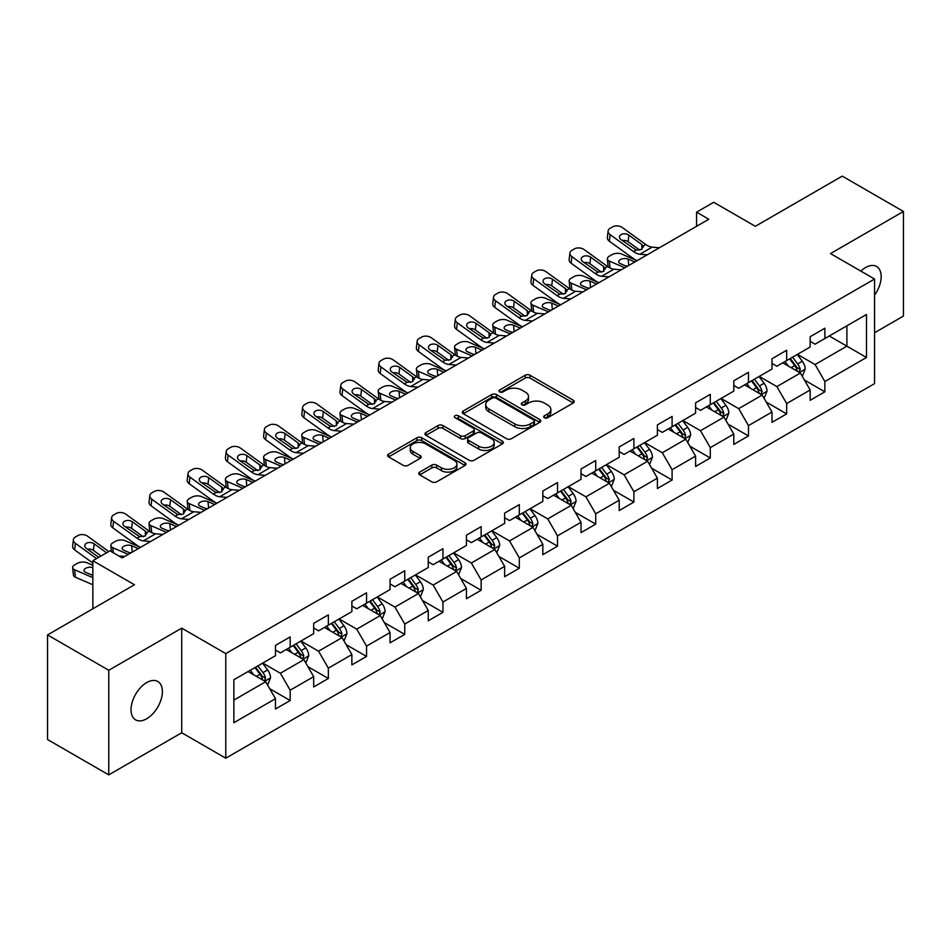 <?xml version="1.0" encoding="UTF-8"?>
<svg xmlns="http://www.w3.org/2000/svg" width="951" height="951" viewBox="0 0 951 951"><rect width="100%" height="100%" fill="white"/><g stroke="black" fill="none" stroke-linecap="round" stroke-linejoin="round"><path stroke-width="1.43" d="M544.364 417.727A2.377 1.379 0 0 0 547.728 417.727L573.263 402.986A3.4 1.961 0 0 0 574.261 401.595A3.4 1.961 0 0 0 573.263 400.216L530.004 375.241A3.4 1.961 0 0 0 525.202 375.241L499.667 389.981A2.377 1.379 0 0 0 498.966 390.956A2.377 1.379 0 0 0 499.667 391.919A2.377 1.379 0 0 0 503.031 391.919L506.336 390.017A10.877 6.277 0 0 1 521.719 390.017L525.321 392.097A10.877 6.277 0 0 1 528.506 396.531A10.877 6.277 0 0 1 525.321 400.977L522.016 402.879A2.377 1.379 0 0 0 521.314 403.854A2.377 1.379 0 0 0 522.016 404.829A2.377 1.379 0 0 0 525.38 404.829L528.685 402.915A10.877 6.277 0 0 1 544.067 402.915L547.669 404.995A10.877 6.277 0 0 1 550.855 409.441A10.877 6.277 0 0 1 547.669 413.875L544.364 415.789A2.377 1.379 0 0 0 543.663 416.764A2.377 1.379 0 0 0 544.364 417.727L544.364 415.789M146.704 718.754A22.158 12.791 120 0 0 161.183 699.235A22.158 12.791 120 0 0 157.783 681.475A22.158 12.791 120 0 0 146.704 682.568A22.158 12.791 120 0 0 132.225 702.1A22.158 12.791 120 0 0 135.624 719.859A22.158 12.791 120 0 0 146.704 718.754M874.563 295.202A22.158 12.791 120 0 0 876.584 266.482A22.158 12.791 120 0 0 865.505 267.576A22.158 12.791 120 0 0 860.833 271.094M419.7 472.076A3.4 1.961 0 0 0 418.713 473.467A3.4 1.961 0 0 0 419.7 474.858L431.837 481.86A3.4 1.961 0 0 0 436.64 481.86L465.003 465.491A3.4 1.961 0 0 0 466.002 464.1A3.4 1.961 0 0 0 465.003 462.721L421.745 437.745A3.4 1.961 0 0 0 416.942 437.745L388.579 454.114A3.4 1.961 0 0 0 387.592 455.505A3.4 1.961 0 0 0 388.579 456.884L403.248 465.348A3.4 1.961 0 0 0 408.05 465.348L420.187 458.346A3.4 1.961 0 0 0 421.174 456.955A3.4 1.961 0 0 0 420.187 455.577L412.912 451.368A9.094 5.254 0 0 1 410.25 447.659A9.094 5.254 0 0 1 415.86 442.809A9.094 5.254 0 0 1 425.775 443.951L454.245 460.391A9.094 5.254 0 0 1 456.908 464.1A9.094 5.254 0 0 1 451.297 468.95A9.094 5.254 0 0 1 441.395 467.821L436.64 465.075A3.4 1.961 0 0 0 431.837 465.075L419.7 472.076L419.7 474.858M874.563 332.743L903.45 316.065L903.45 211.467L842.241 176.125L755.332 226.302L713.714 202.278L696.572 212.168L708.816 219.241L122.215 557.904L109.983 550.843L92.841 560.733L92.841 608.795M108.759 670.277L108.759 774.875L181.712 732.757L181.712 628.159L108.759 670.277L47.55 634.935L134.46 584.758L92.841 560.733M181.712 628.159L225.779 653.599L874.563 279.023L874.563 383.622L225.779 758.197L225.779 653.599M903.45 211.467L830.496 253.584L874.563 279.023M506.574 438.708A3.4 1.961 0 0 0 511.376 438.708L539.74 422.339A3.4 1.961 0 0 0 540.739 420.96A3.4 1.961 0 0 0 539.74 419.569L496.481 394.594A3.4 1.961 0 0 0 491.679 394.594L463.315 410.963A3.4 1.961 0 0 0 462.329 412.354A3.4 1.961 0 0 0 463.315 413.744L506.574 438.708M455.981 418.238A2.377 1.379 0 0 1 458.394 418.583L458.394 415.753L502.366 441.145A3.4 1.961 0 0 1 503.364 442.524A3.4 1.961 0 0 1 502.366 443.915L474.014 460.284A3.4 1.961 0 0 1 469.212 460.284L425.953 435.32L425.953 432.539A3.4 1.961 0 0 0 424.954 433.929A3.4 1.961 0 0 0 425.953 435.32M425.953 432.539L438.09 425.537A3.4 1.961 0 0 1 442.893 425.537L460.439 435.665A3.4 1.961 0 0 0 465.241 435.665L473.289 431.017A3.4 1.961 0 0 0 474.287 429.626A3.4 1.961 0 0 0 473.289 428.235L455.03 417.691A2.377 1.379 0 0 1 454.328 416.728A2.377 1.379 0 0 1 455.802 415.456A2.377 1.379 0 0 1 458.394 415.753M108.759 774.875L47.55 739.533L47.55 634.935M269.727 688.726L290.174 700.53L290.174 690.212L313.675 676.637L313.675 686.955L328.357 678.479L328.357 668.161L351.87 654.585L351.87 664.904L366.551 656.428L366.551 646.109L390.053 632.534L390.053 642.852L404.746 634.376L404.746 624.058L428.247 610.483L428.247 620.801L442.94 612.325L442.94 602.007L466.442 588.431L466.442 598.75L481.135 590.274L481.135 579.955L504.636 566.392L504.636 576.71L519.317 568.222L519.317 557.904L542.831 544.341L542.831 554.659L557.512 546.171L557.512 535.853L581.013 522.289L581.013 532.608L595.706 524.12L595.706 513.802L619.208 500.238L619.208 510.556L633.901 502.069L633.901 491.75L657.403 478.187L657.403 488.505L672.095 480.029L672.095 469.711L695.597 456.135L695.597 466.454L710.29 457.978L710.29 447.659L733.792 434.084L733.792 444.402L748.473 435.927L748.473 425.608L771.986 412.033L771.986 422.351L786.667 413.875L786.667 403.557L810.169 389.981L810.169 400.3L824.862 391.824L824.862 381.506L866.48 357.481L866.48 314.508L846.901 325.813L846.901 346.164L866.48 357.481M290.174 700.53L275.481 709.006L275.481 698.688L233.863 722.712L233.863 679.751L275.481 655.715L275.481 645.396L290.174 636.92L290.174 647.239L313.675 633.663L313.675 623.345L328.357 614.869L328.357 625.187L351.87 611.612L351.87 601.294L366.551 592.818L366.551 603.136L390.053 589.572L390.053 579.254L404.746 570.766L404.746 581.085L428.247 567.521L428.247 557.203L442.94 548.715L442.94 559.033L466.442 545.47L466.442 535.151L481.135 526.664L481.135 536.982L504.636 523.419L504.636 513.1L519.317 504.612L519.317 514.931L542.831 501.367L542.831 491.049L557.512 482.561L557.512 492.88L581.013 479.316L581.013 468.998L595.706 460.522L595.706 470.84L619.208 457.265L619.208 446.946L633.901 438.47L633.901 448.789L657.403 435.213L657.403 424.895L672.095 416.419L672.095 426.737L695.597 413.162L695.597 402.844L710.29 394.368L710.29 404.686L733.792 391.111L733.792 380.792L748.473 372.316L748.473 382.635L771.986 369.071L771.986 358.741L786.667 350.265L786.667 360.584L810.169 347.02L810.169 336.702L824.862 328.214L824.862 338.532L866.48 314.508M286.251 649.497L303.88 659.673L280.379 673.249L262.749 663.073M275.481 650.068L280.379 652.885L290.174 647.239M280.379 673.249L290.174 690.212M303.88 659.673L313.675 676.637M324.446 627.446L342.075 637.622L318.573 651.197L300.944 641.022M313.675 628.017L318.573 630.846L328.357 625.187M318.573 651.197L328.357 668.161M342.075 637.622L351.87 654.585M362.64 605.395L380.269 615.57L356.756 629.146L339.138 618.97M351.87 605.965L356.756 608.795L366.551 603.136M356.756 629.146L366.551 646.109M380.269 615.57L390.053 632.534M400.835 583.343L418.452 593.519L394.95 607.095L377.321 596.919M390.053 583.914L394.95 586.743L404.746 581.085M394.95 607.095L404.746 624.058M418.452 593.519L428.247 610.483M439.017 561.292L456.646 571.48L433.145 585.043L415.516 574.868M428.247 561.863L433.145 564.692L442.94 559.033M433.145 585.043L442.94 602.007M456.646 571.48L466.442 588.431M477.212 539.253L494.841 549.428L471.339 562.992L453.71 552.816M466.442 539.811L471.339 542.641L481.135 536.982M471.339 562.992L481.135 579.955M494.841 549.428L504.636 566.392M515.406 517.201L533.035 527.377L509.534 540.941L491.905 530.765M504.636 517.76L509.534 520.589L519.317 514.931M509.534 540.941L519.317 557.904M533.035 527.377L542.831 544.341M553.601 495.15L571.23 505.326L547.728 518.889L530.099 508.714M542.831 495.709L547.728 498.538L557.512 492.88M547.728 518.889L557.512 535.853M571.23 505.326L581.013 522.289M591.795 473.099L609.413 483.274L585.911 496.838L568.282 486.662M581.013 473.657L585.911 476.487L595.706 470.84M585.911 496.838L595.706 513.802M609.413 483.274L619.208 500.238M629.978 451.047L647.607 461.223L624.106 474.799L606.476 464.611M619.208 451.618L624.106 454.435L633.901 448.789M624.106 474.799L633.901 491.75M647.607 461.223L657.403 478.187M668.173 428.996L685.802 439.172L662.3 452.747L644.671 442.572M657.403 429.567L662.3 432.384L672.095 426.737M662.3 452.747L672.095 469.711M685.802 439.172L695.597 456.135M706.367 406.945L723.996 417.12L700.495 430.696L682.866 420.52M695.597 407.515L700.495 410.345L710.29 404.686M700.495 430.696L710.29 447.659M723.996 417.12L733.792 434.084M744.562 384.893L762.191 395.069L738.689 408.645L721.06 398.469M733.792 385.464L738.689 388.293L748.473 382.635M738.689 408.645L748.473 425.608M762.191 395.069L771.986 412.033M782.756 362.842L800.385 373.018L776.872 386.593L759.255 376.418M771.986 363.413L776.872 366.242L786.667 360.584M776.872 386.593L786.667 403.557M800.385 373.018L810.169 389.981M829.272 335.988L846.901 346.164L815.066 364.542L797.437 354.366M810.169 341.361L815.066 344.191L824.862 338.532M815.066 364.542L824.862 381.506M181.712 732.757L225.779 758.197M696.572 212.168L696.572 226.302M233.863 700.102L265.686 681.724L248.056 671.549M265.686 681.724L275.481 698.688M804.415 380.02L824.862 391.824M766.233 402.071L786.667 413.875M728.038 424.122L748.473 435.927M689.844 446.174L710.29 457.978M651.649 468.225L672.095 480.029M613.454 490.276L633.901 502.069M575.26 512.316L595.706 524.12M537.077 534.367L557.512 546.171M498.883 556.418L519.317 568.222M460.688 578.47L481.135 590.274M422.494 600.521L442.94 612.325M384.299 622.572L404.746 634.376M346.116 644.623L366.551 656.428M307.922 666.675L328.357 678.479M545.315 418.06L547.669 416.704A10.877 6.277 0 0 0 550.855 412.27L550.855 409.441M528.506 396.531L528.506 399.361A10.877 6.277 0 0 1 525.321 403.806L522.967 405.162M573.215 403.01L530.004 378.07A3.4 1.961 0 0 0 525.202 378.07L500.618 392.264M539.692 422.363L496.481 397.423A3.4 1.961 0 0 0 491.679 397.423L463.363 413.768M533.725 421.923A2.377 1.379 0 0 0 534.426 420.96A2.377 1.379 0 0 0 533.725 419.985L495.756 398.065A2.377 1.379 0 0 0 492.392 398.065L488.909 400.074A10.877 6.277 0 0 0 485.723 404.52A10.877 6.277 0 0 0 488.909 408.954L514.871 423.944A10.877 6.277 0 0 0 530.242 423.944L533.725 421.923L533.725 424.752A2.377 1.379 0 0 0 534.426 423.777L534.426 420.96M485.723 404.52L485.723 407.337A10.877 6.277 0 0 0 488.909 411.783L488.909 408.954M533.725 424.752L530.242 426.761A10.877 6.277 0 0 1 514.871 426.761L488.909 411.783M426 435.344L438.09 428.366L438.09 425.537M474.287 429.626L474.287 432.455A3.4 1.961 0 0 1 473.289 433.846L465.241 438.494A3.4 1.961 0 0 1 460.439 438.494L442.893 428.366A3.4 1.961 0 0 0 438.09 428.366M458.394 418.583L502.33 443.939M478.638 446.174A9.094 5.254 0 0 0 488.541 447.315A9.094 5.254 0 0 0 494.163 442.465A9.094 5.254 0 0 0 491.501 438.744L481.468 432.955A3.4 1.961 0 0 0 476.653 432.955L468.605 437.603A3.4 1.961 0 0 0 467.607 438.993A3.4 1.961 0 0 0 468.605 440.384L478.638 446.174L478.638 449.003A9.094 5.254 0 0 0 488.541 450.132A9.094 5.254 0 0 0 494.163 445.282L494.163 442.465M467.607 438.993L467.607 441.823A3.4 1.961 0 0 0 468.605 443.202L468.605 440.384M478.638 449.003L468.605 443.202M456.908 464.1L456.908 466.929A9.094 5.254 0 0 1 451.297 471.779A9.094 5.254 0 0 1 441.395 470.638L436.64 467.904A3.4 1.961 0 0 0 431.837 467.904L419.748 474.882M410.25 447.659L410.25 450.489A9.094 5.254 0 0 0 412.912 454.198L412.912 451.368M420.14 458.37L412.912 454.198M465.003 462.721L465.003 465.491L421.745 440.575A3.4 1.961 0 0 0 416.942 440.575L388.626 456.92L388.579 454.114M802.311 376.37L805.224 369.036A9.177 5.302 -120 0 0 802.299 361.225L797.247 354.473M637.027 260.681L621.574 254.012A6.93 3.471 -5.9 0 0 611.814 254.749L609.365 256.152A6.93 3.471 -5.9 0 0 607.344 258.957A6.93 3.471 -5.9 0 0 609.329 261.085L610.043 268.039M788.438 366.123L785.003 361.546M624.783 267.754L609.329 261.085M798.959 372.21L800.278 369.428A9.177 5.302 -120 0 0 797.651 363.912L792.599 357.16M790.293 358.491L795.904 365.98A4.672 2.698 60 0 1 796.748 367.395L800.278 369.428M634.828 261.953L628.112 259.052A5.54 2.77 174.1 0 0 620.314 259.647A5.54 2.77 174.1 0 0 618.685 261.882A5.54 2.77 174.1 0 0 620.278 263.582L626.994 266.482M608.283 267.029A6.93 3.471 174.1 0 1 608.105 266.411L607.344 258.957M627.601 266.125A5.54 2.77 -5.9 0 0 625.794 265.959M789.651 358.86L794.703 365.6A9.177 5.302 60 0 1 797.33 371.128M647.167 254.832L639.868 254.202A17.308 9.997 60 0 1 633.544 251.575L610.102 234.612L609.329 241.185A6.93 4.47 -173.3 0 1 607.344 237.548L608.117 230.986A6.93 4.47 6.7 0 0 610.102 234.612M637.063 260.657A25.962 14.99 60 0 1 632.772 258.137L609.329 241.185M659.412 247.759L652.113 247.141A17.308 9.997 60 0 1 645.777 244.502L622.334 227.551A6.93 4.47 6.7 0 0 612.587 226.861L610.138 228.276A6.93 4.47 6.7 0 0 608.117 230.986M641.973 249.257L641.77 244.466L643.149 246.024L641.794 249.364L636.183 250.042L621.051 239.664A5.54 3.578 -173.3 0 1 619.458 236.763A5.54 3.578 -173.3 0 1 621.074 234.6A5.54 3.578 -173.3 0 1 628.884 235.147L628.112 241.709L639.75 250.125M628.112 241.709A5.54 3.578 6.7 0 0 622.192 240.496M641.77 244.466L628.884 235.147M645.777 244.502L643.149 246.024L643.411 247.022M764.117 398.421L767.029 391.087A9.177 5.302 -120 0 0 764.105 383.277L759.053 376.525M598.833 282.732L583.379 276.063A6.93 3.471 -5.9 0 0 573.619 276.789L571.182 278.203A6.93 3.471 -5.9 0 0 569.15 281.009A6.93 3.471 -5.9 0 0 571.135 283.125L571.86 290.091M750.244 388.174L746.808 383.598M586.601 289.805L571.135 283.125M760.764 394.249L762.084 391.479A9.177 5.302 -120 0 0 759.457 385.963L754.405 379.211M752.098 380.543L757.709 388.02A4.672 2.698 60 0 1 758.553 389.446L762.084 391.479M596.634 284.004L589.917 281.104A5.54 2.77 174.1 0 0 582.119 281.698A5.54 2.77 174.1 0 0 580.49 283.933A5.54 2.77 174.1 0 0 582.083 285.633L588.8 288.533M570.089 289.08A6.93 3.471 174.1 0 1 569.911 288.462L569.15 281.009M589.406 288.177A5.54 2.77 -5.9 0 0 587.599 288.01M751.468 380.911L756.52 387.651A9.177 5.302 60 0 1 759.148 393.179M725.934 420.473L728.846 413.138A9.177 5.302 -120 0 0 725.91 405.328L720.858 398.576M560.65 304.784L545.185 298.115A6.93 3.471 -5.9 0 0 535.437 298.84L532.988 300.254A6.93 3.471 -5.9 0 0 530.955 303.06A6.93 3.471 -5.9 0 0 532.94 305.176L533.666 312.142M712.049 410.226L708.614 405.649M548.406 311.845L532.94 305.176M722.57 416.3L723.889 413.53A9.177 5.302 -120 0 0 721.262 408.015L716.21 401.263M713.916 402.594L719.515 410.071A4.672 2.698 60 0 1 720.371 411.498L723.889 413.53M558.439 306.056L551.723 303.155A5.54 2.77 174.1 0 0 543.924 303.738A5.54 2.77 174.1 0 0 542.296 305.984A5.54 2.77 174.1 0 0 543.889 307.684L550.605 310.573M531.906 311.132A6.93 3.471 174.1 0 1 531.716 310.513L530.955 303.06M551.211 310.228A5.54 2.77 -5.9 0 0 549.405 310.062M713.274 402.962L718.326 409.703A9.177 5.302 60 0 1 720.953 415.23M608.973 276.884L601.674 276.254A17.308 9.997 60 0 1 595.35 273.615L571.908 256.663L571.135 263.237A6.93 4.47 -173.3 0 1 569.162 259.599L569.922 253.037A6.93 4.47 6.7 0 0 571.908 256.663M598.88 282.709A25.962 14.99 60 0 1 594.577 280.188L571.135 263.237M621.217 269.811L613.918 269.192A17.308 9.997 60 0 1 607.594 266.553L584.152 249.602A6.93 4.47 6.7 0 0 574.392 248.912L571.943 250.327A6.93 4.47 6.7 0 0 569.922 253.037M603.778 271.308L603.576 266.518L604.955 268.075L603.6 271.415L597.989 272.093L582.856 261.715A5.54 3.578 -173.3 0 1 581.263 258.815A5.54 3.578 -173.3 0 1 582.88 256.639A5.54 3.578 -173.3 0 1 590.69 257.198L589.917 263.76L601.555 272.176M589.917 263.76A5.54 3.578 6.7 0 0 583.997 262.547M603.576 266.518L590.69 257.198M607.594 266.553L604.955 268.075L605.216 269.074M570.778 298.935L563.491 298.305A17.308 9.997 60 0 1 557.155 295.666L533.713 278.714L532.94 285.288A6.93 4.47 -173.3 0 1 530.967 281.651L531.728 275.089A6.93 4.47 6.7 0 0 533.713 278.714M560.686 304.76A25.962 14.99 60 0 1 556.394 302.24L532.94 285.288M583.022 291.862L575.724 291.244A17.308 9.997 60 0 1 569.399 288.605L545.957 271.653A6.93 4.47 6.7 0 0 536.198 270.964L533.749 272.378A6.93 4.47 6.7 0 0 531.728 275.089M565.583 293.36L565.393 288.569L566.76 290.126L565.405 293.467L559.794 294.144L544.661 283.767A5.54 3.578 -173.3 0 1 543.08 280.866A5.54 3.578 -173.3 0 1 544.697 278.691A5.54 3.578 -173.3 0 1 552.495 279.249L551.723 285.811L563.361 294.228M551.723 285.811A5.54 3.578 6.7 0 0 545.803 284.599M565.393 288.569L552.495 279.249M569.399 288.605L566.76 290.126L567.022 291.125M687.739 442.524L690.652 435.189A9.177 5.302 -120 0 0 687.716 427.379L682.663 420.627M522.456 326.835L506.99 320.166A6.93 3.471 -5.9 0 0 497.242 320.891L494.793 322.306A6.93 3.471 -5.9 0 0 492.761 325.111A6.93 3.471 -5.9 0 0 494.758 327.227L495.471 334.193M673.855 432.277L670.431 427.7M510.212 333.896L494.758 327.227M684.387 438.352L685.695 435.582A9.177 5.302 -120 0 0 683.068 430.066L678.015 423.314M675.721 424.645L681.32 432.123A4.672 2.698 60 0 1 682.176 433.549L685.695 435.582M520.245 328.107L513.54 325.206A5.54 2.77 174.1 0 0 505.73 325.789A5.54 2.77 174.1 0 0 504.113 328.036A5.54 2.77 174.1 0 0 505.706 329.735L512.411 332.624M493.712 333.183A6.93 3.471 174.1 0 1 493.533 332.565L492.761 325.111M513.029 332.279A5.54 2.77 -5.9 0 0 511.21 332.113M675.079 425.014L680.131 431.754A9.177 5.302 60 0 1 682.759 437.27M649.545 464.575L652.457 457.241A9.177 5.302 -120 0 0 649.533 449.419L644.481 442.679M484.261 348.886L468.807 342.217A6.93 3.471 -5.9 0 0 459.048 342.942L456.599 344.357A6.93 3.471 -5.9 0 0 454.566 347.163A6.93 3.471 -5.9 0 0 456.563 349.279L457.276 356.245M635.672 454.328L632.237 449.752M472.017 355.947L456.563 349.279M646.193 460.403L647.5 457.633A9.177 5.302 -120 0 0 644.873 452.105L639.821 445.365M637.527 446.697L643.126 454.174A4.672 2.698 60 0 1 643.982 455.6L647.5 457.633M482.062 350.158L475.345 347.258A5.54 2.77 174.1 0 0 467.535 347.84A5.54 2.77 174.1 0 0 465.919 350.087A5.54 2.77 174.1 0 0 467.512 351.787L474.228 354.675M455.517 355.234A6.93 3.471 174.1 0 1 455.339 354.616L454.566 347.163M474.834 354.331A5.54 2.77 -5.9 0 0 473.016 354.164M636.885 447.065L641.937 453.805A9.177 5.302 60 0 1 644.564 459.321M611.35 486.627L614.263 479.292A9.177 5.302 -120 0 0 611.338 471.47L606.286 464.73M446.067 370.938L430.613 364.269A6.93 3.471 -5.9 0 0 420.853 364.994L418.404 366.408A6.93 3.471 -5.9 0 0 416.372 369.214A6.93 3.471 -5.9 0 0 418.369 371.33L419.082 378.296M597.478 476.38L594.042 471.791M433.822 377.999L418.369 371.33M607.998 482.454L609.306 479.684A9.177 5.302 -120 0 0 606.69 474.157L601.626 467.416M599.332 468.748L604.943 476.225A4.672 2.698 60 0 1 605.787 477.64L609.306 479.684M443.867 372.21L437.151 369.309A5.54 2.77 174.1 0 0 429.353 369.891A5.54 2.77 174.1 0 0 427.724 372.138A5.54 2.77 174.1 0 0 429.317 373.826L436.034 376.727M417.323 377.285A6.93 3.471 174.1 0 1 417.144 376.667L416.372 369.214M436.64 376.382A5.54 2.77 -5.9 0 0 434.833 376.204M598.69 469.116L603.742 475.857A9.177 5.302 60 0 1 606.369 481.372M532.584 320.986L525.297 320.356A17.308 9.997 60 0 1 518.961 317.717L495.519 300.766L494.758 307.339A6.93 4.47 -173.3 0 1 492.773 303.702L493.533 297.14A6.93 4.47 6.7 0 0 495.519 300.766M522.491 326.811A25.962 14.99 60 0 1 518.2 324.291L494.758 307.339M544.828 313.913L537.541 313.295A17.308 9.997 60 0 1 531.205 310.656L507.763 293.693A6.93 4.47 6.7 0 0 498.003 293.015L495.554 294.43A6.93 4.47 6.7 0 0 493.533 297.14M527.389 315.399L527.199 310.62L528.566 312.178L527.223 315.518L521.6 316.196L506.467 305.818A5.54 3.578 -173.3 0 1 504.886 302.917A5.54 3.578 -173.3 0 1 506.503 300.742A5.54 3.578 -173.3 0 1 514.301 301.289L513.54 307.862L525.166 316.279M513.54 307.862A5.54 3.578 6.7 0 0 507.608 306.65M527.199 310.62L514.301 301.289M531.205 310.656L528.566 312.178L528.839 313.176M494.401 343.026L487.102 342.408A17.308 9.997 60 0 1 480.766 339.769L457.324 322.817L456.563 329.379A6.93 4.47 -173.3 0 1 454.578 325.753L455.351 319.179A6.93 4.47 6.7 0 0 457.324 322.817M484.297 348.862A25.962 14.99 60 0 1 480.005 346.342L456.563 329.379M506.633 335.965L499.346 335.334A17.308 9.997 60 0 1 493.01 332.707L469.568 315.744A6.93 4.47 6.7 0 0 459.82 315.066L457.372 316.469A6.93 4.47 6.7 0 0 455.351 319.179M489.206 337.45L489.004 332.672L490.371 334.229L489.028 337.557L483.405 338.247L468.272 327.869A5.54 3.578 -173.3 0 1 466.691 324.969A5.54 3.578 -173.3 0 1 468.308 322.793A5.54 3.578 -173.3 0 1 476.106 323.34L475.345 329.914L486.971 338.33M475.345 329.914A5.54 3.578 6.7 0 0 469.425 328.701M489.004 332.672L476.106 323.34M493.01 332.707L490.371 334.229L490.645 335.228M456.207 365.077L448.908 364.459A17.308 9.997 60 0 1 442.584 361.82L419.141 344.868L418.369 351.43A6.93 4.47 -173.3 0 1 416.383 347.804L417.156 341.231A6.93 4.47 6.7 0 0 419.141 344.868M446.102 370.914A25.962 14.99 60 0 1 441.811 368.394L418.369 351.43M468.439 358.016L461.152 357.386A17.308 9.997 60 0 1 454.816 354.759L431.374 337.795A6.93 4.47 6.7 0 0 421.626 337.106L419.177 338.52A6.93 4.47 6.7 0 0 417.156 341.231M451.012 359.502L450.81 354.723L452.189 356.28L450.833 359.609L445.211 360.298L430.078 349.92A5.54 3.578 -173.3 0 1 428.497 347.008A5.54 3.578 -173.3 0 1 430.114 344.844A5.54 3.578 -173.3 0 1 437.924 345.391L437.151 351.965L448.789 360.381M437.151 351.965A5.54 3.578 6.7 0 0 431.231 350.741M450.81 354.723L437.924 345.391M454.816 354.759L452.189 356.28L452.45 357.279M418.012 387.128L410.713 386.51A17.308 9.997 60 0 1 404.389 383.871L380.947 366.92L380.174 373.481A6.93 4.47 -173.3 0 1 378.201 369.856L378.962 363.282A6.93 4.47 6.7 0 0 380.947 366.92M407.92 392.965A25.962 14.99 60 0 1 403.616 390.445L380.174 373.481M430.256 380.067L422.957 379.437A17.308 9.997 60 0 1 416.633 376.798L393.179 359.847A6.93 4.47 6.7 0 0 383.431 359.157L380.982 360.572A6.93 4.47 6.7 0 0 378.962 363.282M412.817 381.553L412.615 376.774L413.994 378.332L412.639 381.66L407.028 382.35L391.895 371.972A5.54 3.578 -173.3 0 1 390.302 369.059A5.54 3.578 -173.3 0 1 391.919 366.896A5.54 3.578 -173.3 0 1 399.729 367.443L398.956 374.016L410.594 382.421M398.956 374.016A5.54 3.578 6.7 0 0 393.036 372.792M412.615 376.774L399.729 367.443M416.633 376.798L413.994 378.332L414.256 379.33M379.818 409.18L372.53 408.561A17.308 9.997 60 0 1 366.194 405.922L342.752 388.971L341.98 395.533A6.93 4.47 -173.3 0 1 340.006 391.907L340.767 385.333A6.93 4.47 6.7 0 0 342.752 388.971M369.725 415.016A25.962 14.99 60 0 1 365.422 412.484L341.98 395.533M392.062 402.118L384.763 401.488A17.308 9.997 60 0 1 378.439 398.849L354.996 381.898A6.93 4.47 6.7 0 0 345.237 381.208L342.788 382.623A6.93 4.47 6.7 0 0 340.767 385.333M374.623 403.604L374.432 398.826L375.8 400.371L374.444 403.711L368.833 404.401L353.701 394.023A5.54 3.578 -173.3 0 1 352.108 391.111A5.54 3.578 -173.3 0 1 353.724 388.947A5.54 3.578 -173.3 0 1 361.535 389.494L360.762 396.068L372.4 404.472M360.762 396.068A5.54 3.578 6.7 0 0 354.842 394.843M374.432 398.826L361.535 389.494M378.439 398.849L375.8 400.371L376.061 401.37M341.623 431.231L334.336 430.613A17.308 9.997 60 0 1 328 427.974L304.558 411.01L303.797 417.584A6.93 4.47 -173.3 0 1 301.812 413.958L302.573 407.385A6.93 4.47 6.7 0 0 304.558 411.01M331.53 437.056A25.962 14.99 60 0 1 327.239 434.536L303.797 417.584M353.867 424.17L346.568 423.54A17.308 9.997 60 0 1 340.244 420.901L316.802 403.949A6.93 4.47 6.7 0 0 307.042 403.26L304.593 404.674A6.93 4.47 6.7 0 0 302.573 407.385M336.428 425.656L336.238 420.865L337.605 422.422L336.25 425.763L330.639 426.452L315.506 416.062A5.54 3.578 -173.3 0 1 313.925 413.162A5.54 3.578 -173.3 0 1 315.542 410.998A5.54 3.578 -173.3 0 1 323.34 411.545L322.579 418.119L334.205 426.524M322.579 418.119A5.54 3.578 6.7 0 0 316.647 416.895M336.238 420.865L323.34 411.545M340.244 420.901L337.605 422.422L337.878 423.421M303.428 453.282L296.141 452.652A17.308 9.997 60 0 1 289.805 450.025L266.363 433.062L265.602 439.635A6.93 4.47 -173.3 0 1 263.617 436.01L264.39 429.436A6.93 4.47 6.7 0 0 266.363 433.062M293.336 459.107A25.962 14.99 60 0 1 289.045 456.587L265.602 439.635M315.673 446.209L308.386 445.591A17.308 9.997 60 0 1 302.049 442.952L278.607 426A6.93 4.47 6.7 0 0 268.848 425.311L266.411 426.726A6.93 4.47 6.7 0 0 264.39 429.436M298.245 447.707L298.043 442.916L299.41 444.474L298.067 447.814L292.444 448.503L277.312 438.114A5.54 3.578 -173.3 0 1 275.731 435.213A5.54 3.578 -173.3 0 1 277.347 433.05A5.54 3.578 -173.3 0 1 285.145 433.597L284.385 440.158L296.011 448.575M284.385 440.158A5.54 3.578 6.7 0 0 278.465 438.946M298.043 442.916L285.145 433.597M302.049 442.952L299.41 444.474L299.684 445.472M265.246 475.334L257.947 474.704A17.308 9.997 60 0 1 251.623 472.076L228.169 455.113L227.408 461.687A6.93 4.47 -173.3 0 1 225.423 458.049L226.195 451.487A6.93 4.47 6.7 0 0 228.169 455.113M255.141 481.158A25.962 14.99 60 0 1 250.85 478.638L227.408 461.687M277.478 468.261L270.191 467.642A17.308 9.997 60 0 1 263.855 465.003L240.413 448.052A6.93 4.47 6.7 0 0 230.665 447.362L228.216 448.777A6.93 4.47 6.7 0 0 226.195 451.487M260.051 469.758L259.849 464.968L261.216 466.525L259.873 469.865L254.25 470.543L239.117 460.165A5.54 3.578 -173.3 0 1 237.536 457.265A5.54 3.578 -173.3 0 1 239.153 455.101A5.54 3.578 -173.3 0 1 246.951 455.648L246.19 462.21L257.828 470.626M246.19 462.21A5.54 3.578 6.7 0 0 240.27 460.997M259.849 464.968L246.951 455.648M263.855 465.003L261.216 466.525L261.489 467.523M227.051 497.385L219.752 496.755A17.308 9.997 60 0 1 213.428 494.116L189.986 477.164L189.213 483.738A6.93 4.47 -173.3 0 1 187.228 480.1L188.001 473.539A6.93 4.47 6.7 0 0 189.986 477.164M216.947 503.21A25.962 14.99 60 0 1 212.655 500.69L189.213 483.738M239.295 490.312L231.996 489.694A17.308 9.997 60 0 1 225.672 487.055L202.218 470.103A6.93 4.47 6.7 0 0 192.471 469.414L190.022 470.828A6.93 4.47 6.7 0 0 188.001 473.539M221.856 491.81L221.654 487.019L223.033 488.576L221.678 491.917L216.067 492.594L200.934 482.216A5.54 3.578 -173.3 0 1 199.341 479.316A5.54 3.578 -173.3 0 1 200.958 477.14A5.54 3.578 -173.3 0 1 208.768 477.699L207.996 484.261L219.633 492.677M207.996 484.261A5.54 3.578 6.7 0 0 202.076 483.049M221.654 487.019L208.768 477.699M225.672 487.055L223.033 488.576L223.295 489.575M188.857 519.436L181.558 518.806A17.308 9.997 60 0 1 175.234 516.167L151.791 499.216L151.019 505.789A6.93 4.47 -173.3 0 1 149.045 502.152L149.806 495.59A6.93 4.47 6.7 0 0 151.791 499.216M178.764 525.261A25.962 14.99 60 0 1 174.461 522.741L151.019 505.789M201.101 512.363L193.802 511.745A17.308 9.997 60 0 1 187.478 509.106L164.036 492.154A6.93 4.47 6.7 0 0 154.276 491.465L151.827 492.88A6.93 4.47 6.7 0 0 149.806 495.59M183.662 513.861L183.472 509.07L184.839 510.628L183.484 513.968L177.873 514.646L162.74 504.268A5.54 3.578 -173.3 0 1 161.147 501.367A5.54 3.578 -173.3 0 1 162.764 499.192A5.54 3.578 -173.3 0 1 170.574 499.75L169.801 506.312L181.439 514.729M169.801 506.312A5.54 3.578 6.7 0 0 163.881 505.1M183.472 509.07L170.574 499.75M187.478 509.106L184.839 510.628L185.1 511.626M150.662 541.488L143.375 540.857A17.308 9.997 60 0 1 137.039 538.218L113.597 521.267L112.824 527.841A6.93 4.47 -173.3 0 1 110.851 524.203L111.612 517.641A6.93 4.47 6.7 0 0 113.597 521.267M140.57 547.312A25.962 14.99 60 0 1 136.278 544.792L112.824 527.841M162.906 534.414L155.607 533.796A17.308 9.997 60 0 1 149.283 531.157L125.841 514.194A6.93 4.47 6.7 0 0 116.081 513.516L113.633 514.931A6.93 4.47 6.7 0 0 111.612 517.641M145.467 535.9L145.277 531.122L146.644 532.679L145.289 536.019L139.678 536.697L124.545 526.319A5.54 3.578 -173.3 0 1 122.964 523.419A5.54 3.578 -173.3 0 1 124.581 521.243A5.54 3.578 -173.3 0 1 132.379 521.79L131.607 528.364L143.244 536.78M131.607 528.364A5.54 3.578 6.7 0 0 125.687 527.151M145.277 531.122L132.379 521.79M149.283 531.157L146.644 532.679L146.918 533.677M96.538 558.594L75.402 543.318L74.642 549.88A6.93 4.47 -173.3 0 1 72.656 546.254L73.429 539.681A6.93 4.47 6.7 0 0 75.402 543.318M92.841 563.051L74.642 549.88M108.783 551.532L87.647 536.245A6.93 4.47 6.7 0 0 77.887 535.568L75.438 536.982A6.93 4.47 6.7 0 0 73.429 539.681M124.712 556.466L118.863 555.966M98.738 557.322L86.351 548.37A5.54 3.578 -173.3 0 1 84.77 545.47A5.54 3.578 -173.3 0 1 86.386 543.294A5.54 3.578 -173.3 0 1 94.185 543.841L93.424 550.415L101.091 555.966M93.424 550.415A5.54 3.578 6.7 0 0 87.492 549.202M106.571 552.804L94.185 543.841M573.156 508.678L576.068 501.343A9.177 5.302 -120 0 0 573.144 493.521L568.092 486.781M407.872 392.989L392.418 386.308A6.93 3.471 -5.9 0 0 382.659 387.045L380.21 388.46A6.93 3.471 -5.9 0 0 378.189 391.265A6.93 3.471 -5.9 0 0 380.174 393.381L380.887 400.347M559.283 498.431L555.848 493.842M395.64 400.05L380.174 393.381M569.804 504.505L571.123 501.724A9.177 5.302 -120 0 0 568.496 496.208L563.444 489.468M561.138 490.787L566.748 498.276A4.672 2.698 60 0 1 567.592 499.691L571.123 501.724M405.673 394.261L398.956 391.36A5.54 2.77 174.1 0 0 391.158 391.943A5.54 2.77 174.1 0 0 389.53 394.19A5.54 2.77 174.1 0 0 391.123 395.878L397.839 398.778M379.128 399.337A6.93 3.471 174.1 0 1 378.95 398.719L378.189 391.265M398.445 398.421A5.54 2.77 -5.9 0 0 396.638 398.255M560.508 491.156L565.56 497.908A9.177 5.302 60 0 1 568.187 503.424M534.973 530.729L537.886 523.383A9.177 5.302 -120 0 0 534.949 515.573L529.897 508.833M369.689 415.028L354.224 408.359A6.93 3.471 -5.9 0 0 344.476 409.096L342.027 410.511A6.93 3.471 -5.9 0 0 339.994 413.316A6.93 3.471 -5.9 0 0 341.98 415.432L342.705 422.399M521.089 520.482L517.653 515.894M357.445 422.101L341.98 415.432M531.609 526.557L532.929 523.775A9.177 5.302 -120 0 0 530.301 518.259L525.249 511.519M522.943 512.839L528.554 520.328A4.672 2.698 60 0 1 529.398 521.742L532.929 523.775M367.478 416.3L360.762 413.412A5.54 2.77 174.1 0 0 352.964 413.994A5.54 2.77 174.1 0 0 351.335 416.241A5.54 2.77 174.1 0 0 352.928 417.929L359.644 420.829M340.945 421.388A6.93 3.471 174.1 0 1 340.755 420.77L339.994 413.316M360.251 420.473A5.54 2.77 -5.9 0 0 358.444 420.306M522.313 513.207L527.365 519.959A9.177 5.302 60 0 1 529.992 525.475M496.779 552.781L499.691 545.434A9.177 5.302 -120 0 0 496.755 537.624L491.703 530.884M331.495 437.08L316.029 430.411A6.93 3.471 -5.9 0 0 306.281 431.148L303.833 432.562A6.93 3.471 -5.9 0 0 301.8 435.368A6.93 3.471 -5.9 0 0 303.797 437.484L304.51 444.438M482.894 542.534L479.47 537.945M319.251 444.153L303.797 437.484M493.426 548.608L494.734 545.826A9.177 5.302 -120 0 0 492.107 540.311L487.055 533.57M484.76 534.89L490.359 542.379A4.672 2.698 60 0 1 491.215 543.794L494.734 545.826M329.284 438.352L322.579 435.463A5.54 2.77 174.1 0 0 314.769 436.045A5.54 2.77 174.1 0 0 313.141 438.292A5.54 2.77 174.1 0 0 314.733 439.98L321.45 442.881M302.751 443.439A6.93 3.471 174.1 0 1 302.573 442.821L301.8 435.368M322.068 442.524A5.54 2.77 -5.9 0 0 320.249 442.358M484.118 535.258L489.171 542.011A9.177 5.302 60 0 1 491.798 547.526M458.584 574.82L461.497 567.485A9.177 5.302 -120 0 0 458.572 559.675L453.52 552.935M293.3 459.131L277.835 452.462A6.93 3.471 -5.9 0 0 268.087 453.199L265.638 454.614A6.93 3.471 -5.9 0 0 263.605 457.407A6.93 3.471 -5.9 0 0 265.602 459.535L266.316 466.489M444.699 564.585L441.276 559.996M281.056 466.204L265.602 459.535M455.232 570.659L456.539 567.878A9.177 5.302 -120 0 0 453.912 562.362L448.86 555.61M446.566 556.941L452.165 564.43A4.672 2.698 60 0 1 453.021 565.845L456.539 567.878M291.101 460.403L284.385 457.514A5.54 2.77 174.1 0 0 276.575 458.097A5.54 2.77 174.1 0 0 274.958 460.332A5.54 2.77 174.1 0 0 276.551 462.031L283.267 464.932M264.556 465.479A6.93 3.471 174.1 0 1 264.378 464.873L263.605 457.407M283.874 464.575A5.54 2.77 -5.9 0 0 282.055 464.409M445.924 557.31L450.976 564.062A9.177 5.302 60 0 1 453.603 569.578M420.39 596.871L423.302 589.537A9.177 5.302 -120 0 0 420.378 581.727L415.325 574.975M255.106 481.182L239.652 474.513A6.93 3.471 -5.9 0 0 229.892 475.25L227.444 476.653A6.93 3.471 -5.9 0 0 225.411 479.459A6.93 3.471 -5.9 0 0 227.408 481.586L228.121 488.541M406.517 586.624L403.081 582.048M242.862 488.255L227.408 481.586M417.037 592.711L418.345 589.929A9.177 5.302 -120 0 0 415.718 584.413L410.666 577.661M408.371 578.993L413.982 586.482A4.672 2.698 60 0 1 414.826 587.896L418.345 589.929M252.907 482.454L246.19 479.554A5.54 2.77 174.1 0 0 238.38 480.148A5.54 2.77 174.1 0 0 236.763 482.383A5.54 2.77 174.1 0 0 238.356 484.083L245.073 486.983M226.362 487.53A6.93 3.471 174.1 0 1 226.183 486.912L225.411 479.459M245.679 486.627A5.54 2.77 -5.9 0 0 243.86 486.46M407.729 579.361L412.782 586.113A9.177 5.302 60 0 1 415.409 591.629M382.195 618.923L385.107 611.588A9.177 5.302 -120 0 0 382.183 603.778L377.131 597.026M216.911 503.234L201.457 496.565A6.93 3.471 -5.9 0 0 191.698 497.29L189.249 498.704A6.93 3.471 -5.9 0 0 187.228 501.51A6.93 3.471 -5.9 0 0 189.213 503.626L189.927 510.592M368.322 608.676L364.887 604.099M204.679 510.307L189.213 503.626M378.843 614.75L380.162 611.98A9.177 5.302 -120 0 0 377.535 606.465L372.483 599.712M370.177 601.044L375.788 608.521A4.672 2.698 60 0 1 376.632 609.948L380.162 611.98M214.712 504.505L207.996 501.605A5.54 2.77 174.1 0 0 200.197 502.199A5.54 2.77 174.1 0 0 198.569 504.434A5.54 2.77 174.1 0 0 200.162 506.134L206.878 509.035M188.167 509.581A6.93 3.471 174.1 0 1 187.989 508.963L187.228 501.51M207.484 508.678A5.54 2.77 -5.9 0 0 205.678 508.512M369.535 601.412L374.599 608.153A9.177 5.302 60 0 1 377.214 613.68M344 640.974L346.913 633.639A9.177 5.302 -120 0 0 343.989 625.829L338.936 619.077M178.717 525.285L163.263 518.616A6.93 3.471 -5.9 0 0 153.515 519.341L151.066 520.756A6.93 3.471 -5.9 0 0 149.034 523.561A6.93 3.471 -5.9 0 0 151.019 525.677L151.744 532.643M330.128 630.727L326.692 626.15M166.484 532.346L151.019 525.677M340.648 636.801L341.968 634.032A9.177 5.302 -120 0 0 339.341 628.516L334.288 621.764M331.982 623.095L337.593 630.572A4.672 2.698 60 0 1 338.437 631.999L341.968 634.032M176.517 526.557L169.801 523.656A5.54 2.77 174.1 0 0 162.003 524.239A5.54 2.77 174.1 0 0 160.374 526.485A5.54 2.77 174.1 0 0 161.967 528.185L168.684 531.074M149.973 531.633A6.93 3.471 174.1 0 1 149.794 531.015L149.034 523.561M169.29 530.729A5.54 2.77 -5.9 0 0 167.483 530.563M331.352 623.464L336.404 630.204A9.177 5.302 60 0 1 339.031 635.732M305.818 663.025L308.73 655.691A9.177 5.302 -120 0 0 305.794 647.881L300.742 641.129M140.534 547.336L125.068 540.667A6.93 3.471 -5.9 0 0 115.321 541.392L112.872 542.807A6.93 3.471 -5.9 0 0 110.839 545.612A6.93 3.471 -5.9 0 0 112.824 547.728L113.347 552.781M291.933 652.778L288.498 648.202M128.29 554.397L112.824 547.728M302.454 658.853L303.773 656.083A9.177 5.302 -120 0 0 301.146 650.567L296.094 643.815M293.8 645.147L299.399 652.624A4.672 2.698 60 0 1 300.254 654.05L303.773 656.083M138.323 548.608L131.607 545.708A5.54 2.77 174.1 0 0 123.808 546.29A5.54 2.77 174.1 0 0 122.18 548.537A5.54 2.77 174.1 0 0 123.773 550.237L130.489 553.125M131.095 552.781A5.54 2.77 -5.9 0 0 129.288 552.614M293.158 645.515L298.21 652.255A9.177 5.302 60 0 1 300.837 657.771M267.623 685.077L270.536 677.742A9.177 5.302 -120 0 0 267.611 669.932L262.547 663.18M92.841 565.286L86.874 562.719A6.93 3.471 -5.9 0 0 77.126 563.444L74.677 564.858A6.93 3.471 -5.9 0 0 72.645 567.664A6.93 3.471 -5.9 0 0 74.642 569.78L75.402 577.233A6.93 3.471 174.1 0 1 73.417 575.117L72.645 567.664M253.739 674.83L250.315 670.253M92.841 577.637L74.642 569.78M92.841 584.758L75.402 577.233M264.271 680.904L265.579 678.134A9.177 5.302 -120 0 0 262.951 672.607L257.899 665.866M255.605 667.198L261.204 674.675A4.672 2.698 60 0 1 262.06 676.102L265.579 678.134M92.841 567.545A5.54 2.77 174.1 0 0 85.614 568.341A5.54 2.77 174.1 0 0 83.997 570.588A5.54 2.77 174.1 0 0 85.59 572.288L92.841 575.414M92.841 574.82A5.54 2.77 -5.9 0 0 91.094 574.666M254.963 667.566L260.015 674.307A9.177 5.302 60 0 1 262.642 679.822M547.669 416.704L547.669 413.875M522.016 404.829L522.016 402.879M525.321 403.806L525.321 400.977M499.667 391.919L499.667 389.981M525.202 378.07L525.202 375.241M530.004 378.07L530.004 375.241M573.263 402.986L573.263 400.216M463.315 413.744L463.315 410.963M491.679 397.423L491.679 394.594M496.481 397.423L496.481 394.594M539.74 422.339L539.74 419.569M514.871 426.761L514.871 423.944M530.242 426.761L530.242 423.944M442.893 428.366L442.893 425.537M460.439 438.494L460.439 435.665M465.241 438.494L465.241 435.665M473.289 433.846L473.289 431.017M502.366 443.915L502.366 441.145M431.837 467.904L431.837 465.075M436.64 467.904L436.64 465.075M441.395 470.638L441.395 467.821M420.187 458.346L420.187 455.577M416.942 440.575L416.942 437.745M421.745 440.575L421.745 437.745M799.47 372.495L805.164 369.214M797.651 363.912L802.299 361.225M791.125 367.68L794.703 365.6M628.112 259.052L628.766 265.448M636.183 250.042L633.544 251.575M652.113 247.141L639.868 254.202M761.287 394.546L766.97 391.265M759.457 385.963L764.105 383.277M752.93 389.732L756.52 387.651M589.917 281.104L590.583 287.499M723.093 416.597L728.787 413.316M721.262 408.015L725.91 405.328M714.736 411.783L718.326 409.703M551.723 303.155L552.388 309.55M597.989 272.093L595.35 273.615M613.918 269.192L601.674 276.254M559.794 294.144L557.155 295.666M575.724 291.244L563.491 298.305M684.898 438.649L690.592 435.368M683.068 430.066L687.716 427.379M676.541 433.822L680.131 431.754M513.54 325.206L514.194 331.602M646.704 460.7L652.398 457.419M644.873 452.105L649.533 449.419M638.347 455.874L641.937 453.805M475.345 347.258L475.999 353.653M608.509 482.751L614.203 479.47M606.69 474.157L611.338 471.47M600.164 477.925L603.742 475.857M437.151 369.309L437.805 375.704M521.6 316.196L518.961 317.717M537.541 313.295L525.297 320.356M483.405 338.247L480.766 339.769M499.346 335.334L487.102 342.408M445.211 360.298L442.584 361.82M461.152 357.386L448.908 364.459M407.028 382.35L404.389 383.871M422.957 379.437L410.713 386.51M368.833 404.401L366.194 405.922M384.763 401.488L372.53 408.561M330.639 426.452L328 427.974M346.568 423.54L334.336 430.613M292.444 448.503L289.805 450.025M308.386 445.591L296.141 452.652M254.25 470.543L251.623 472.076M270.191 467.642L257.947 474.704M216.067 492.594L213.428 494.116M231.996 489.694L219.752 496.755M177.873 514.646L175.234 516.167M193.802 511.745L181.558 518.806M139.678 536.697L137.039 538.218M155.607 533.796L143.375 540.857M570.315 504.803L576.009 501.51M568.496 496.208L573.144 493.521M561.97 499.976L565.56 497.908M398.956 391.36L399.622 397.756M532.132 526.854L537.814 523.561M530.301 518.259L534.949 515.573M523.775 522.028L527.365 519.959M360.762 413.412L361.428 419.807M493.938 548.905L499.632 545.612M492.107 540.311L496.755 537.624M485.581 544.079L489.171 542.011M322.579 435.463L323.233 441.846M455.743 570.957L461.437 567.664M453.912 562.362L458.572 559.675M447.386 566.13L450.976 564.062M284.385 457.514L285.038 463.898M417.548 593.008L423.243 589.715M415.718 584.413L420.378 581.727M409.192 588.182L412.782 586.113M246.19 479.554L246.844 485.949M379.354 615.047L385.048 611.766M377.535 606.465L382.183 603.778M371.009 610.233L374.599 608.153M207.996 501.605L208.649 508M341.171 637.099L346.853 633.818M339.341 628.516L343.989 625.829M332.814 632.284L336.404 630.204M169.801 523.656L170.467 530.052M302.977 659.15L308.671 655.869M301.146 650.567L305.794 647.881M294.62 654.324L298.21 652.255M131.607 545.708L132.272 552.103M264.782 681.201L270.476 677.92M262.951 672.607L267.611 669.932M256.425 676.375L260.015 674.307M110.839 545.612L111.469 551.699"/></g></svg>
